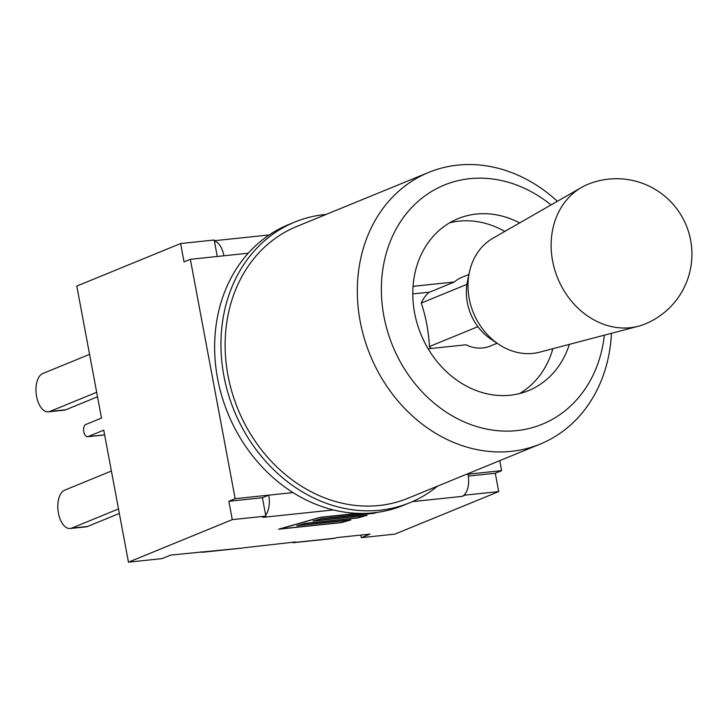 <?xml version="1.0" encoding="UTF-8"?>
<svg xmlns="http://www.w3.org/2000/svg" width="727" height="727" viewBox="0 0 727 727"><rect width="100%" height="100%" fill="white"/><g stroke="black" fill="none" stroke-linecap="round" stroke-linejoin="round"><path stroke-width="1.09" d="M243.145 547.985L170.7 555.074L162.03 558.627L128.461 562.162L103.752 430.157L88.022 436.6A6.198 3.253 84 0 1 87.54 436.727A6.198 3.253 84 0 1 83.714 431.365A6.198 3.253 84 0 1 85.759 424.523L101.498 418.08L76.789 286.075L180.605 243.545L214.174 240.01L217.255 256.477M48.355 411.836L64.294 410.164A19.456 10.205 -96 0 0 65.812 409.774L49.863 411.455A19.456 10.205 84 0 1 48.355 411.836A19.456 10.205 84 0 1 36.35 395.025A19.456 10.205 84 0 1 42.766 373.533L89.566 354.358M97.509 396.788L65.812 409.774M96.664 392.28L49.863 411.455M70.183 528.511L86.131 526.83A19.456 10.205 -96 0 0 87.64 526.448L71.7 528.12A19.456 10.205 84 0 1 70.183 528.511A19.456 10.205 84 0 1 58.187 511.69A19.456 10.205 84 0 1 64.603 490.198L111.404 471.023M119.346 513.453L87.64 526.448M118.501 508.945L71.7 528.12M498.722 491.597L465.153 495.123L464.962 494.106A18.829 9.878 -96 0 0 468.043 474.177L501.612 470.651L495.287 473.241L498.722 491.597L394.915 534.127L361.346 537.662L360.856 535.072M326.214 214.41A151.661 127.625 67.7 0 0 294.808 222.053L288.492 224.643A151.661 127.625 67.7 0 0 248.225 253.223L190.356 259.312L235.157 498.686L228.841 501.276L262.411 497.741L265.846 516.097L232.276 519.632L228.841 501.276M449.631 222.816A92.929 78.198 -112.3 0 1 504.838 231.413M552.883 348.696A92.929 78.198 -112.3 0 1 519.587 393.561M468.924 274.442L461.845 277.341A37.168 31.279 67.7 0 0 454.357 281.994L429.584 292.145L412.8 293.908M428.148 348.787L466.116 344.789A37.168 31.279 67.7 0 0 490.025 346.134L497.114 343.235M412.945 288.183A74.345 62.558 -112.3 0 1 413.336 286.311L454.357 281.994M248.225 253.223A151.661 127.625 -112.3 0 0 293.017 492.597A151.661 127.625 67.7 0 0 403.476 505.32L409.792 502.73A151.661 127.625 67.7 0 0 437.536 486.145M294.808 222.053A151.661 127.625 67.7 0 0 234.203 410.773A151.661 127.625 67.7 0 0 409.792 502.73M557.373 201.288A146.827 123.554 67.7 0 0 428.821 172.372L296.634 226.524A146.827 123.554 67.7 0 0 237.965 409.228A146.827 123.554 67.7 0 0 407.965 498.259L540.143 444.106A146.827 123.554 67.7 0 0 611.462 333.302M428.821 172.372A146.827 123.554 67.7 0 0 370.152 355.076A146.827 123.554 67.7 0 0 540.143 444.106M604.364 335.165A129.233 108.75 -112.3 0 1 464.244 421.933A129.233 108.75 -112.3 0 1 390.29 241.428A129.233 108.75 -112.3 0 1 551.011 204.941M569.395 344.353A92.929 78.198 -112.3 0 1 528.511 390.626A92.929 78.198 -112.3 0 1 414.599 312.91A92.929 78.198 -112.3 0 1 458.046 218.645A92.929 78.198 -112.3 0 1 519.651 222.925M293.017 492.597L235.157 498.686M334.411 538.38L336.565 537.626L370.016 534.109L361.346 537.662M243.936 547.785L295.416 541.951L293.308 542.706L291.763 542.342M214.365 241.028A18.829 9.878 84 0 1 223.925 255.777M262.411 497.741L268.726 495.151A18.829 9.878 84 0 1 265.655 515.079M202.788 552.111L200.498 551.938M358.611 513.38L320.543 517.379L280.077 528.929L341.49 522.468L349.478 520.059M349.505 520.178L296.761 525.73L304.976 523.385L357.72 517.842L365.708 515.425M365.736 515.552L312.983 521.105L321.198 518.76L376.559 512.462M377.486 512.335L374.005 513.326L321.261 518.878L314.455 520.823L367.199 515.27L357.775 517.96L305.031 523.513L298.224 525.448L350.968 519.905L341.545 522.586L278.605 529.211L320.489 517.26L357.684 513.344M495.287 473.241L468.342 476.076M180.605 243.545L184.04 261.902L190.356 259.312M464.962 494.106A18.829 9.878 84 0 1 462.063 496.396L465.153 495.123M501.612 470.651L499.74 460.654M333.375 509.936L262.747 517.37L265.846 516.097M128.461 562.162L232.276 519.632M431.229 348.46A37.168 31.279 -112.3 0 1 429.393 346.552A88.04 46.192 -96 0 0 421.26 303.068A37.168 31.279 -112.3 0 1 429.184 292.181M638.397 326.223L539.643 352.177A61.949 52.135 -112.3 0 1 498.804 344.362L490.989 339.164A49.563 41.703 -112.3 0 1 467.297 302.505A49.563 41.703 -112.3 0 1 467.416 281.631L469.342 272.443A61.949 52.135 -112.3 0 1 492.961 238.229L581.536 187.439A75.454 63.494 -112.3 0 1 587.87 184.34A75.454 75.454 0 0 1 690.65 240.283A75.454 75.454 0 0 1 645.085 323.988A75.454 63.494 -112.3 0 1 638.397 326.223A75.454 63.494 -112.3 0 1 552.593 260.884A75.454 63.494 -112.3 0 1 581.536 187.439M498.804 344.362A61.949 52.135 -112.3 0 1 469.197 298.533A61.949 52.135 -112.3 0 1 469.342 272.443M421.26 303.068L466.925 284.357M429.393 346.552L477.893 326.677M104.633 434.855L88.022 436.6M335.202 538.18L294.053 542.515M468.043 474.177L466.28 474.367M462.063 496.396L412.4 501.621M243 548.004L202.188 552.293M334.266 538.398L293.454 542.687M214.311 240.719L269.199 234.948M87.54 436.727L104.652 434.928"/></g></svg>
